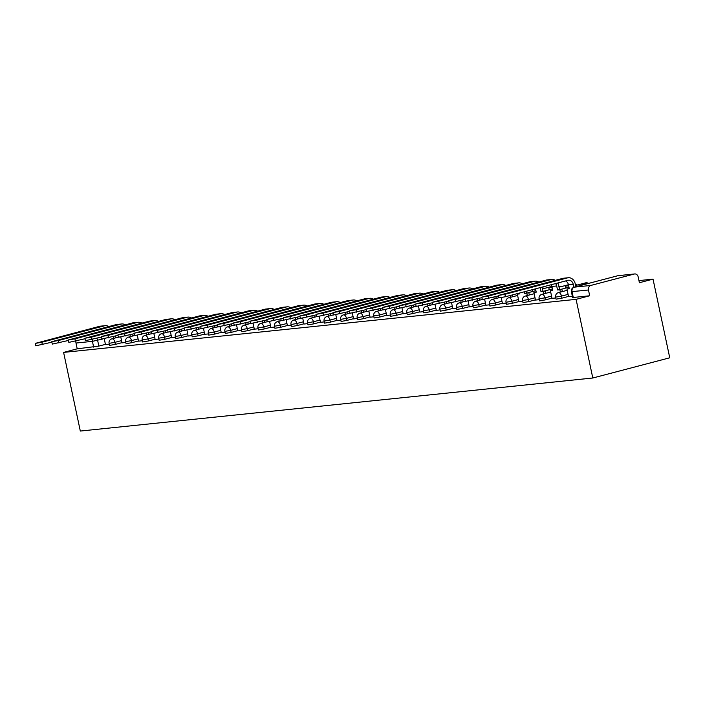 <?xml version="1.0" encoding="UTF-8"?>
<svg xmlns="http://www.w3.org/2000/svg" width="705" height="705" viewBox="0 0 705 705"><rect width="100%" height="100%" fill="white"/><g stroke="black" fill="none" stroke-linecap="round" stroke-linejoin="round"><path stroke-width="1.06" d="M556.078 299.167L561.929 298.153L561.497 296.109L555.637 297.122L556.078 299.167M539.537 300.885L545.397 299.872L544.956 297.818L539.096 298.832L539.537 300.885M522.995 302.595L528.856 301.581L528.415 299.528L522.564 300.541L522.995 302.595M506.454 304.304L512.315 303.291L511.883 301.246L506.023 302.26L506.454 304.304M489.922 306.023L495.774 305.009L495.342 302.956L489.482 303.97L489.922 306.023M473.381 307.732L479.241 306.719L478.801 304.666L472.94 305.679L473.381 307.732M456.84 309.442L462.7 308.429L462.26 306.375L456.408 307.389L456.84 309.442M440.299 311.152L446.159 310.138L445.727 308.094L439.867 309.107L440.299 311.152M423.767 312.87L429.618 311.857L429.186 309.803L423.326 310.817L423.767 312.87M407.226 314.58L413.086 313.566L412.645 311.513L406.794 312.526L407.226 314.58M390.685 316.289L396.545 315.276L396.104 313.231L390.253 314.245L390.685 316.289M374.144 317.999L380.004 316.986L379.572 314.941L373.712 315.955L374.144 317.999M357.611 319.718L363.463 318.704L363.031 316.651L357.171 317.664L357.611 319.718M341.07 321.427L346.93 320.414L346.49 318.36L340.638 319.374L341.07 321.427M324.529 323.137L330.389 322.123L329.949 320.079L324.097 321.092L324.529 323.137M307.997 324.855L313.848 323.842L313.417 321.788L307.556 322.802L307.997 324.855M291.456 326.565L297.307 325.551L296.875 323.498L291.015 324.512L291.456 326.565M274.915 328.274L280.775 327.261L280.334 325.208L274.483 326.221L274.915 328.274M258.374 329.984L264.234 328.971L263.802 326.926L257.942 327.94L258.374 329.984M241.841 331.702L247.693 330.689L247.261 328.636L241.401 329.649L241.841 331.702M225.3 333.412L231.161 332.399L230.72 330.345L224.86 331.359L225.3 333.412M208.759 335.122L214.62 334.108L214.179 332.064L208.327 333.077L208.759 335.122M192.218 336.84L198.079 335.818L197.647 333.773L191.786 334.787L192.218 336.84M175.686 338.55L181.537 337.536L181.106 335.483L175.245 336.496L175.686 338.55M159.145 340.259L165.005 339.246L164.565 337.193L158.704 338.206L159.145 340.259M142.604 341.969L148.464 340.956L148.024 338.911L142.172 339.925L142.604 341.969M126.063 343.688L131.923 342.674L131.491 340.621L125.631 341.634L126.063 343.688M109.531 345.397L115.382 344.384L114.95 342.33L109.09 343.344L109.531 345.397M102.701 338.982L92.417 341.343L75.99 343.044L77.215 348.825L63.6 352.403L576.082 299.352L592.799 378.003L669.75 357.796L653.033 279.136L638.959 280.599M63.6 352.403L80.317 431.055L592.799 378.003M653.033 279.136L639.409 282.714L638.184 276.942A3.825 3.172 84.1 0 0 634.712 273.945A3.825 3.172 84.1 0 0 634.315 274.016L590.764 285.454A3.825 3.172 84.1 0 0 588.472 289.993L571.385 291.685L572.61 297.457L573.271 297.475L572.046 291.694A3.825 3.172 84.1 0 1 574.328 287.155L590.764 285.454M576.082 299.352L589.706 295.774L588.472 289.993M105.468 344.357L98.85 346.093L97.616 340.312A3.825 2.115 75.3 0 0 96.814 338.268M75.99 343.044A3.825 3.172 -95.9 0 1 75.999 341.105M120.811 337.034L121.991 342.868L125.807 342.471M137.352 335.324L138.532 341.149L142.348 340.762M155.126 339.431L158.889 339.043M171.668 337.713L175.422 337.334M186.966 330.187L188.147 336.021L191.963 335.624M203.507 328.477L204.688 334.302L208.504 333.914M220.039 326.767L221.229 332.593L225.045 332.196M236.58 325.049L237.77 330.883L241.577 330.486M253.121 323.339L254.302 329.173L258.118 328.777M270.896 327.446L274.659 327.058M287.437 325.728L291.2 325.349M302.736 318.202L303.925 324.036L307.732 323.639M319.277 316.492L320.458 322.317L324.274 321.929M335.818 314.782L336.999 320.608L340.815 320.211M352.35 313.064L353.54 318.898L357.347 318.501M368.891 311.354L370.081 317.188L373.888 316.792M386.666 315.461L390.429 315.082M401.973 307.935L403.154 313.76L406.97 313.364M418.506 306.217L419.695 312.051L423.502 311.654M436.28 310.323L440.043 309.944M451.588 302.798L452.769 308.623L456.584 308.226M468.129 301.079L469.31 306.913L473.125 306.516M484.661 299.369L485.851 305.203L489.658 304.807M502.436 303.476L506.199 303.097M519.506 293.042L519.691 293.888L517.355 294.126L518.924 301.775L522.74 301.379M535.518 288.839L536.223 292.178L533.897 292.416L535.465 300.066L539.281 299.669M542.515 288.909L551.909 286.442L552.764 290.46L550.429 290.707L552.006 298.356L555.813 297.959M559.056 287.199L568.45 284.732L569.305 288.75L566.97 288.997L568.538 296.638L572.354 296.241M568.547 296.417L561.929 298.153M552.006 298.127L545.397 299.872M535.474 299.845L528.856 301.581M518.933 301.555L512.315 303.291M502.392 303.265L495.774 305.009M485.86 304.983L479.241 306.719M469.318 306.693L462.7 308.429M452.777 308.402L446.159 310.138M436.236 310.112L429.618 311.857M419.704 311.83L413.086 313.566M403.163 313.54L396.545 315.276M386.622 315.25L380.004 316.986M370.081 316.959L363.463 318.704M353.549 318.678L346.93 320.414M337.008 320.387L330.389 322.123M320.467 322.097L313.848 323.842M303.925 323.815L297.307 325.551M287.393 325.525L280.775 327.261M270.852 327.235L264.234 328.971M254.311 328.944L247.693 330.689M237.77 330.663L231.161 332.399M221.238 332.372L214.62 334.108M204.697 334.082L198.079 335.818M188.156 335.8L181.537 337.536M171.615 337.51L165.005 339.246M155.082 339.22L148.464 340.956M138.541 340.929L131.923 342.674M122 342.648L115.382 344.384M104.269 338.752L105.459 344.578L109.266 344.181M589.706 295.774L573.271 297.475M77.215 348.825L98.85 346.093M51.897 342.172L35.761 345.82L35.25 343.397L41.842 342.251L104.393 325.825A7.64 6.345 -95.9 0 1 105.195 325.675A7.64 6.345 -95.9 0 1 108.764 326.547M105.195 325.675L100.427 326.168A7.64 6.345 -95.9 0 0 99.625 326.318L35.25 343.397M113.831 338.338L113.443 336.532M115.444 336.012L115.831 337.81M68.429 340.462L52.302 344.102L51.791 341.687L58.374 340.541L120.934 324.115A7.64 6.345 -95.9 0 1 121.736 323.965A7.64 6.345 -95.9 0 1 125.296 324.838M121.736 323.965L116.959 324.459A7.64 6.345 -95.9 0 0 116.166 324.608L51.791 341.687M130.363 336.629L129.984 334.822M131.985 334.293L132.364 336.1M84.97 338.752L68.843 342.392L68.323 339.969L74.915 338.832L137.475 322.396A7.64 6.345 -95.9 0 1 138.277 322.255A7.64 6.345 -95.9 0 1 141.837 323.128M138.277 322.255L133.501 322.749A7.64 6.345 -95.9 0 0 132.707 322.89L68.323 339.969M146.904 334.919L146.525 333.113M148.526 332.584L148.905 334.39M101.511 337.034L85.384 340.682L84.864 338.259L91.456 337.122L154.016 320.687A7.64 6.345 -95.9 0 1 154.809 320.546A7.64 6.345 -95.9 0 1 158.378 321.418M154.809 320.546L150.042 321.039A7.64 6.345 -95.9 0 0 149.24 321.18L84.864 338.259M163.445 333.201L163.058 331.394M155.126 339.44L153.884 333.615M165.058 330.874L165.446 332.681M118.043 335.324L101.917 338.973L101.405 336.549L107.997 335.404L170.548 318.977A7.64 6.345 -95.9 0 1 171.35 318.827A7.64 6.345 -95.9 0 1 174.91 319.7M171.35 318.827L166.583 319.321A7.64 6.345 -95.9 0 0 165.781 319.471L101.405 336.549M179.987 331.491L179.599 329.684M171.668 337.721L170.425 331.896M181.599 329.156L181.987 330.962M134.584 333.615L118.458 337.254L117.947 334.831L124.529 333.694L187.089 317.268A7.64 6.345 -95.9 0 1 187.891 317.118A7.64 6.345 -95.9 0 1 191.452 317.99M187.891 317.118L183.115 317.611A7.64 6.345 -95.9 0 0 182.322 317.761L117.947 334.831M196.519 329.781L196.14 327.975M198.14 327.446L198.519 329.253M151.126 331.896L134.999 335.545L134.479 333.121L141.071 331.985L203.63 315.549A7.64 6.345 -95.9 0 1 204.424 315.408A7.64 6.345 -95.9 0 1 207.993 316.281M204.424 315.408L199.656 315.902A7.64 6.345 -95.9 0 0 198.863 316.043L134.479 333.121M213.06 328.063L212.681 326.265M214.681 325.736L215.06 327.543M167.667 330.187L151.54 333.835L151.02 331.412L157.612 330.266L220.172 313.84A7.64 6.345 -95.9 0 1 220.965 313.699A7.64 6.345 -95.9 0 1 224.534 314.562M220.965 313.699L216.197 314.192A7.64 6.345 -95.9 0 0 215.395 314.333L151.02 331.412M229.601 326.353L229.213 324.547M231.214 324.027L231.601 325.833M184.199 328.477L168.072 332.125L167.561 329.702L174.153 328.556L236.704 312.13A7.64 6.345 -95.9 0 1 237.506 311.98A7.64 6.345 -95.9 0 1 241.066 312.853M237.506 311.98L232.738 312.474A7.64 6.345 -95.9 0 0 231.936 312.623L167.561 329.702M246.142 324.644L245.754 322.837M247.755 322.308L248.142 324.115M200.74 326.767L184.613 330.407L184.102 327.984L190.685 326.847L253.245 310.411A7.64 6.345 -95.9 0 1 254.047 310.27A7.64 6.345 -95.9 0 1 257.607 311.143M254.047 310.27L249.27 310.764A7.64 6.345 -95.9 0 0 248.477 310.905L184.102 327.984M262.674 322.934L262.295 321.127M264.296 320.599L264.675 322.405M217.281 325.049L201.154 328.697L200.634 326.274L207.226 325.137L269.786 308.702A7.64 6.345 -95.9 0 1 270.579 308.561A7.64 6.345 -95.9 0 1 274.148 309.433M270.579 308.561L265.811 309.054A7.64 6.345 -95.9 0 0 265.018 309.195L200.634 326.274M279.215 321.216L278.827 319.409M270.896 327.455L269.662 321.63M280.837 318.889L281.216 320.696M233.822 323.339L217.695 326.988L217.175 324.564L223.767 323.419L286.327 306.992A7.64 6.345 -95.9 0 1 287.12 306.842A7.64 6.345 -95.9 0 1 290.689 307.715M287.12 306.842L282.352 307.336A7.64 6.345 -95.9 0 0 281.551 307.486L217.175 324.564M295.756 319.506L295.369 317.699M287.437 325.736L286.195 319.92M297.369 317.18L297.757 318.977M250.354 321.63L234.227 325.269L233.716 322.855L240.308 321.709L302.859 305.283A7.64 6.345 -95.9 0 1 303.661 305.133A7.64 6.345 -95.9 0 1 307.221 306.005M303.661 305.133L298.894 305.626A7.64 6.345 -95.9 0 0 298.092 305.776L233.716 322.855M312.297 317.796L311.91 315.99M313.91 315.461L314.298 317.268M266.895 319.911L250.768 323.56L250.257 321.136L256.84 320L319.4 303.564A7.64 6.345 -95.9 0 1 320.202 303.423A7.64 6.345 -95.9 0 1 323.762 304.296M320.202 303.423L315.426 303.917A7.64 6.345 -95.9 0 0 314.633 304.058L250.257 321.136M328.83 316.078L328.451 314.28M330.451 313.751L330.83 315.558M283.436 318.202L267.31 321.85L266.79 319.427L273.381 318.29L335.941 301.855A7.64 6.345 -95.9 0 1 336.734 301.714A7.64 6.345 -95.9 0 1 340.303 302.586M336.734 301.714L331.967 302.207A7.64 6.345 -95.9 0 0 331.165 302.348L266.79 319.427M345.371 314.368L344.983 312.562M346.983 312.042L347.371 313.848M299.977 316.492L283.851 320.14L283.331 317.717L289.922 316.571L352.482 300.145A7.64 6.345 -95.9 0 1 353.275 299.995A7.64 6.345 -95.9 0 1 356.845 300.868M353.275 299.995L348.508 300.489A7.64 6.345 -95.9 0 0 347.706 300.638L283.331 317.717M361.912 312.659L361.524 310.852M363.524 310.323L363.912 312.13M316.51 314.782L300.383 318.422L299.872 315.999L306.464 314.862L369.015 298.435A7.64 6.345 -95.9 0 1 369.817 298.286A7.64 6.345 -95.9 0 1 373.377 299.158M369.817 298.286L365.04 298.779A7.64 6.345 -95.9 0 0 364.247 298.929L299.872 315.999M378.444 310.949L378.065 309.142M380.065 308.614L380.453 310.42M333.051 313.064L316.924 316.712L316.413 314.289L322.996 313.152L385.556 296.717A7.64 6.345 -95.9 0 1 386.358 296.576A7.64 6.345 -95.9 0 1 389.918 297.448M386.358 296.576L381.581 297.069A7.64 6.345 -95.9 0 0 380.788 297.21L316.413 314.289M394.985 309.231L394.606 307.424M386.666 315.47L385.432 309.645M396.607 306.904L396.986 308.711M349.592 311.354L333.465 315.003L332.945 312.579L339.537 311.434L402.097 295.007A7.64 6.345 -95.9 0 1 402.89 294.857A7.64 6.345 -95.9 0 1 406.459 295.73M402.89 294.857L398.122 295.36A7.64 6.345 -95.9 0 0 397.32 295.501L332.945 312.579M411.526 307.521L411.138 305.714M413.139 305.195L413.527 306.992M366.133 309.645L349.997 313.293L349.486 310.87L356.078 309.724L418.638 293.298A7.64 6.345 -95.9 0 1 419.431 293.148A7.64 6.345 -95.9 0 1 423 294.02M419.431 293.148L414.663 293.641A7.64 6.345 -95.9 0 0 413.861 293.791L349.486 310.87M428.067 305.811L427.679 304.005M429.68 303.476L430.068 305.283M382.665 307.935L366.538 311.575L366.027 309.151L372.619 308.014L435.17 291.579A7.64 6.345 -95.9 0 1 435.972 291.438A7.64 6.345 -95.9 0 1 439.532 292.311M435.972 291.438L431.196 291.932A7.64 6.345 -95.9 0 0 430.402 292.073L366.027 309.151M444.599 304.102L444.22 302.295M436.289 310.332L435.047 304.507M446.221 301.766L446.6 303.573M399.206 306.217L383.079 309.865L382.568 307.442L389.151 306.305L451.711 289.87A7.64 6.345 -95.9 0 1 452.513 289.729A7.64 6.345 -95.9 0 1 456.073 290.601M452.513 289.729L447.737 290.222A7.64 6.345 -95.9 0 0 446.944 290.363L382.568 307.442M461.14 302.383L460.762 300.577M462.762 300.057L463.141 301.863M415.747 304.507L399.62 308.156L399.101 305.732L405.692 304.586L468.252 288.16A7.64 6.345 -95.9 0 1 469.045 288.01A7.64 6.345 -95.9 0 1 472.614 288.883M469.045 288.01L464.278 288.504A7.64 6.345 -95.9 0 0 463.476 288.653L399.101 305.732M477.682 300.674L477.294 298.867M479.294 298.338L479.682 300.145M432.288 302.798L416.153 306.437L415.642 304.014L422.233 302.877L484.784 286.45A7.64 6.345 -95.9 0 1 485.586 286.3A7.64 6.345 -95.9 0 1 489.155 287.173M485.586 286.3L480.819 286.794A7.64 6.345 -95.9 0 0 480.017 286.944L415.642 304.014M494.223 298.964L493.835 297.157M495.835 296.629L496.223 298.435M448.821 301.079L432.694 304.727L432.183 302.304L438.766 301.167L501.325 284.732A7.64 6.345 -95.9 0 1 502.127 284.591A7.64 6.345 -95.9 0 1 505.688 285.463M502.127 284.591L497.351 285.084A7.64 6.345 -95.9 0 0 496.558 285.225L432.183 302.304M510.755 297.246L510.376 295.448M502.436 303.485L501.202 297.66M542.409 288.389L543.731 288.037L542.365 288.178M543.731 288.037L543.846 288.556M535.597 289.2L533.209 289.447M532.716 291.482L532.328 289.676M512.376 294.919L512.755 296.726M465.362 299.369L449.235 303.018L448.715 300.594L455.307 299.449L517.867 283.022A7.64 6.345 -95.9 0 1 518.66 282.881A7.64 6.345 -95.9 0 1 522.229 283.754M518.66 282.881L513.892 283.375A7.64 6.345 -95.9 0 0 513.099 283.516L448.715 300.594M527.296 295.536L526.794 293.157L528.794 292.628L524.458 293.395L524.123 291.835M526.794 293.157L524.458 293.395M558.95 286.671L560.272 286.327L558.906 286.468M552.068 287.173L548.834 287.825L552.13 287.49M560.272 286.327L560.387 286.847M549.248 289.773L548.834 287.825M519.62 293.58L517.355 294.126M526.124 291.306L526.459 292.866M528.794 292.628L529.296 295.016M481.903 297.66L465.776 301.308L465.256 298.885L471.848 297.739L534.408 281.313A7.64 6.345 -95.9 0 1 535.201 281.163A7.64 6.345 -95.9 0 1 538.77 282.035M535.201 281.163L530.433 281.656A7.64 6.345 -95.9 0 0 529.631 281.806L465.256 298.885M543.837 293.826L543.326 291.438L545.326 290.918L540.999 291.685L540.145 287.675A5.155 4.283 84.1 0 0 540.136 287.631M543.326 291.438L540.999 291.685M575.483 284.961L576.813 284.617L575.439 284.758M568.6 285.463L565.375 286.115L568.671 285.772M576.813 284.617L576.919 285.137M565.789 288.063L565.375 286.115M536.161 291.861L533.897 292.416M542.136 287.102A7.64 6.345 -95.9 0 1 542.145 287.146L543 291.156M545.326 290.918L545.837 293.298M498.435 295.95L482.308 299.59L481.797 297.166L488.389 296.029L550.94 279.594A7.64 6.345 -95.9 0 1 551.742 279.453A7.64 6.345 -95.9 0 1 555.302 280.326M551.742 279.453L546.974 279.947A7.64 6.345 -95.9 0 0 546.172 280.096L481.797 297.166M560.378 292.117L559.867 289.729L561.867 289.2L557.532 289.966L556.686 285.966A5.155 4.283 84.1 0 0 555.575 283.569M559.867 289.729L557.532 289.966M588.613 283.392L581.916 284.406L586.613 283.921M582.066 285.111L581.916 284.406M552.702 290.152L550.429 290.707M557.778 282.996A7.64 6.345 -95.9 0 1 558.686 285.437L559.532 289.447M561.867 289.2L562.378 291.588M556.686 285.966L551.909 286.459A5.155 4.283 84.1 0 0 551.248 284.705M573.87 287.279L573.218 284.247A5.155 4.283 84.1 0 0 568.538 280.211A5.155 4.283 84.1 0 0 568.001 280.308L505.441 296.743L498.849 297.88L498.338 295.457L504.921 294.32L567.481 277.885A7.64 6.345 -95.9 0 1 568.283 277.744A7.64 6.345 -95.9 0 1 575.227 283.727L575.862 286.741M568.283 277.744L563.507 278.237A7.64 6.345 -95.9 0 0 562.713 278.378L498.338 295.457M569.235 288.442L566.97 288.997M573.218 284.247L568.45 284.741A5.155 4.283 84.1 0 0 565.516 280.96M634.315 274.016L617.88 275.717L574.328 287.155A3.825 2.115 -104.7 0 0 574.152 287.191A3.825 2.115 -104.7 0 0 573.729 287.393M568.115 294.373L561.497 296.109A3.825 2.115 -104.7 0 0 558.58 292.601A3.825 2.115 75.3 0 0 558.404 292.628A3.825 3.825 0 0 0 555.637 297.122M551.574 296.082L544.956 297.818A3.825 2.115 -104.7 0 0 542.048 294.311A3.825 2.115 75.3 0 0 541.863 294.346A3.825 3.825 0 0 0 539.096 298.832M535.033 297.792L528.415 299.528A3.825 2.115 -104.7 0 0 525.507 296.021A3.825 2.115 75.3 0 0 525.331 296.056A3.825 3.825 0 0 0 522.564 300.541M518.501 299.502L511.883 301.246A3.825 2.115 -104.7 0 0 508.966 297.739A3.825 2.115 75.3 0 0 508.79 297.766A3.825 3.825 0 0 0 506.023 302.26M501.96 301.22L495.342 302.956A3.825 2.115 -104.7 0 0 492.425 299.449A3.825 2.115 75.3 0 0 492.249 299.475A3.825 3.825 0 0 0 489.482 303.97M485.419 302.93L478.801 304.666A3.825 2.115 -104.7 0 0 475.893 301.158A3.825 2.115 75.3 0 0 475.708 301.194A3.825 3.825 0 0 0 472.94 305.679M468.878 304.639L462.26 306.375A3.825 2.115 -104.7 0 0 459.352 302.868A3.825 2.115 75.3 0 0 459.175 302.903A3.825 3.825 0 0 0 456.408 307.389M452.346 306.349L445.727 308.094A3.825 2.115 -104.7 0 0 442.81 304.586A3.825 2.115 75.3 0 0 442.634 304.613A3.825 3.825 0 0 0 439.867 309.107M435.805 308.067L429.186 309.803A3.825 2.115 -104.7 0 0 426.269 306.296A3.825 2.115 75.3 0 0 426.093 306.331A3.825 3.825 0 0 0 423.326 310.817M419.263 309.777L412.645 311.513A3.825 2.115 -104.7 0 0 409.737 308.006A3.825 2.115 75.3 0 0 409.552 308.041A3.825 3.825 0 0 0 406.794 312.526M402.722 311.487L396.104 313.231A3.825 2.115 -104.7 0 0 393.196 309.715A3.825 2.115 75.3 0 0 393.02 309.751A3.825 3.825 0 0 0 390.253 314.245M386.19 313.205L379.572 314.941A3.825 2.115 -104.7 0 0 376.655 311.434A3.825 2.115 75.3 0 0 376.479 311.46A3.825 3.825 0 0 0 373.712 315.955M369.649 314.915L363.031 316.651A3.825 2.115 -104.7 0 0 360.114 313.143A3.825 2.115 75.3 0 0 359.938 313.179A3.825 3.825 0 0 0 357.171 317.664M353.108 316.624L346.49 318.36A3.825 2.115 -104.7 0 0 343.582 314.853A3.825 2.115 75.3 0 0 343.397 314.888A3.825 3.825 0 0 0 340.638 319.374M336.567 318.334L329.949 320.079A3.825 2.115 -104.7 0 0 327.041 316.571A3.825 2.115 75.3 0 0 326.864 316.598A3.825 3.825 0 0 0 324.097 321.092M320.035 320.052L313.417 321.788A3.825 2.115 -104.7 0 0 310.5 318.281A3.825 2.115 75.3 0 0 310.323 318.308A3.825 3.825 0 0 0 307.556 322.802M303.494 321.762L296.875 323.498A3.825 2.115 -104.7 0 0 293.959 319.991A3.825 2.115 75.3 0 0 293.782 320.026A3.825 3.825 0 0 0 291.015 324.512M286.953 323.472L280.334 325.208A3.825 2.115 -104.7 0 0 277.426 321.7A3.825 2.115 75.3 0 0 277.25 321.736A3.825 3.825 0 0 0 274.483 326.221M270.412 325.181L263.802 326.926A3.825 2.115 -104.7 0 0 260.885 323.419A3.825 2.115 75.3 0 0 260.709 323.445A3.825 3.825 0 0 0 257.942 327.94M253.879 326.9L247.261 328.636A3.825 2.115 -104.7 0 0 244.344 325.128A3.825 2.115 75.3 0 0 244.168 325.164A3.825 3.825 0 0 0 241.401 329.649M237.338 328.609L230.72 330.345A3.825 2.115 -104.7 0 0 227.812 326.838A3.825 2.115 75.3 0 0 227.627 326.873A3.825 3.825 0 0 0 224.86 331.359M220.797 330.319L214.179 332.064A3.825 2.115 -104.7 0 0 211.271 328.548A3.825 2.115 75.3 0 0 211.095 328.583A3.825 3.825 0 0 0 208.327 333.077M204.265 332.037L197.647 333.773A3.825 2.115 -104.7 0 0 194.73 330.266A3.825 2.115 75.3 0 0 194.554 330.293A3.825 3.825 0 0 0 191.786 334.787M187.724 333.747L181.106 335.483A3.825 2.115 -104.7 0 0 178.189 331.976A3.825 2.115 75.3 0 0 178.012 332.011A3.825 3.825 0 0 0 175.245 336.496M171.183 335.457L164.565 337.193A3.825 2.115 -104.7 0 0 161.656 333.685A3.825 2.115 75.3 0 0 161.471 333.721A3.825 3.825 0 0 0 158.704 338.206M154.642 337.166L148.024 338.911A3.825 2.115 -104.7 0 0 145.115 335.404A3.825 2.115 75.3 0 0 144.939 335.43A3.825 3.825 0 0 0 142.172 339.925M138.109 338.885L131.491 340.621A3.825 2.115 -104.7 0 0 128.574 337.113A3.825 2.115 75.3 0 0 128.398 337.149A3.825 3.825 0 0 0 125.631 341.634M121.568 340.594L114.95 342.33A3.825 2.115 -104.7 0 0 112.033 338.823A3.825 2.115 75.3 0 0 111.857 338.858A3.825 3.825 0 0 0 109.09 343.344M587.089 283.551A3.825 2.115 -104.7 0 0 585.599 282.872A3.825 2.115 -104.7 0 0 585.414 282.908A3.825 2.115 -104.7 0 0 585.247 282.961M93.65 347.124L92.417 341.343A3.825 3.172 84.1 0 1 92.425 339.422M571.385 291.685A3.825 3.825 0 0 1 574.152 287.191L617.703 275.752A3.825 2.115 -104.7 0 1 617.88 275.717A3.825 3.172 -95.9 0 1 618.276 275.646A3.825 3.825 0 0 0 617.703 275.752A3.825 2.115 -104.7 0 0 617.536 275.814M41.842 342.251L42.353 344.675M99.625 326.318L104.393 325.825M58.374 340.541L58.894 342.965M116.166 324.608L120.934 324.115M74.915 338.832L75.435 341.255M132.707 322.89L137.475 322.396M91.456 337.122L91.967 339.546M149.24 321.18L154.016 320.687M107.997 335.404L108.508 337.827M165.781 319.471L170.548 318.977M124.529 333.694L125.049 336.118M182.322 317.761L187.089 317.268M141.071 331.985L141.59 334.408M198.863 316.043L203.63 315.549M157.612 330.266L158.123 332.689M215.395 314.333L220.172 313.84M174.153 328.556L174.664 330.98M231.936 312.623L236.704 312.13M190.685 326.847L191.205 329.27M248.477 310.905L253.245 310.411M207.226 325.137L207.746 327.561M265.018 309.195L269.786 308.702M223.767 323.419L224.278 325.842M281.551 307.486L286.327 306.992M240.308 321.709L240.819 324.133M298.092 305.776L302.859 305.283M256.84 320L257.36 322.423M314.633 304.058L319.4 303.564M273.381 318.29L273.901 320.704M331.165 302.348L335.941 301.855M289.922 316.571L290.434 318.995M347.706 300.638L352.482 300.145M306.464 314.862L306.975 317.285M364.247 298.929L369.015 298.435M322.996 313.152L323.516 315.576M380.788 297.21L385.556 296.717M339.537 311.434L340.057 313.857M397.32 295.501L402.097 295.007M356.078 309.724L356.589 312.148M413.861 293.791L418.638 293.298M372.619 308.014L373.13 310.438M430.402 292.073L435.17 291.579M389.151 306.305L389.671 308.728M446.944 290.363L451.711 289.87M405.692 304.586L406.203 307.01M463.476 288.653L468.252 288.16M422.233 302.877L422.744 305.3M480.017 286.944L484.784 286.45M438.766 301.167L439.286 303.591M496.558 285.225L501.325 284.732M455.307 299.449L455.827 301.872M513.099 283.516L517.867 283.022M471.848 297.739L472.359 300.163M529.631 281.806L534.408 281.313M488.389 296.029L488.9 298.453M546.172 280.096L550.94 279.594M504.921 294.32L505.441 296.743M562.713 278.378L567.481 277.885M111.857 338.858L118.431 337.131M128.398 337.149L134.972 335.421M144.939 335.43L151.513 333.703M161.471 333.721L168.046 331.993M178.012 332.011L184.587 330.284M194.554 330.293L201.128 328.574M211.095 328.583L217.66 326.856M227.627 326.873L234.201 325.146M244.168 325.164L250.742 323.436M260.709 323.445L267.283 321.718M277.25 321.736L283.815 320.008M293.782 320.026L300.356 318.299M310.323 318.308L316.898 316.589M326.864 316.598L333.439 314.871M343.397 314.888L349.971 313.161M359.938 313.179L366.512 311.451M376.479 311.46L383.053 309.733M393.02 309.751L399.594 308.023M409.552 308.041L416.126 306.314M426.093 306.331L432.667 304.604M442.634 304.613L449.208 302.886M459.175 302.903L465.749 301.176M475.708 301.194L482.282 299.466M492.249 299.475L498.823 297.757M508.79 297.766L517.637 295.448M528.08 292.698L535.897 290.645M525.331 296.056L534.17 293.729M544.621 290.989L552.438 288.935M588.481 283.401A3.825 3.825 0 0 0 585.414 282.908L575.597 285.481M541.863 294.346L550.711 292.02M561.154 289.279L568.979 287.226M558.404 292.628L567.252 290.31M634.712 273.945L618.276 275.646"/></g></svg>
